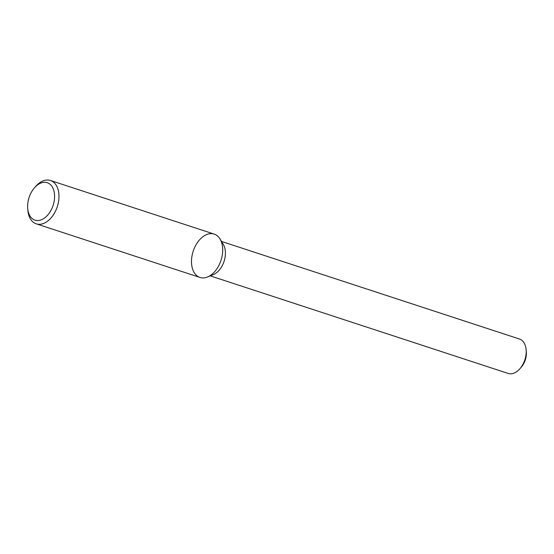 <?xml version="1.0" encoding="UTF-8"?>
<svg xmlns="http://www.w3.org/2000/svg" width="554" height="554" viewBox="0 0 554 554"><rect width="100%" height="100%" fill="white"/><g stroke="black" fill="none" stroke-linecap="round" stroke-linejoin="round"><path stroke-width="0.83" d="M27.7 208.401L27.852 210.243A22.811 14.633 -71.9 0 0 36.273 223.837L200.001 277.457A22.811 14.633 -71.9 0 0 200.313 277.554A22.811 14.633 -71.9 0 0 207.591 276.965A22.811 14.633 -71.9 0 0 221.004 260.332A22.811 14.633 -71.9 0 0 220.028 238.996A22.811 14.633 -71.9 0 0 195.285 246.191A22.811 14.633 -71.9 0 0 200.313 277.554A22.811 14.633 -71.9 0 0 221.081 260.089A22.811 14.633 -71.9 0 0 214.197 234.107L50.469 180.486A22.811 14.633 -71.9 0 0 35.636 186.463L34.431 187.854A19.702 12.638 -71.9 0 0 27.7 208.401A19.702 12.638 -71.9 0 0 35.248 220.229A19.702 12.638 -71.9 0 0 54.583 195.777A19.702 12.638 -71.9 0 0 34.431 187.854M207.591 276.965L213.422 274.542A18.109 11.62 -71.9 0 0 224.072 261.343A18.109 11.62 -71.9 0 0 223.297 244.397L220.028 238.996M210.236 275.864L508.163 373.438A18.109 11.62 -71.9 0 0 508.413 373.514A18.109 11.62 -71.9 0 0 519.943 368.694A18.109 11.62 -71.9 0 0 526.127 349.809A18.109 11.62 -71.9 0 0 519.437 339.02L221.51 241.44M519.943 368.694L521.356 367.067A14.487 9.293 -71.9 0 0 526.3 351.956L526.127 349.809M36.273 223.837A22.811 14.633 -71.9 0 0 36.592 223.934A22.811 14.633 -71.9 0 0 57.353 206.469A22.811 14.633 -71.9 0 0 50.469 180.486"/></g></svg>
